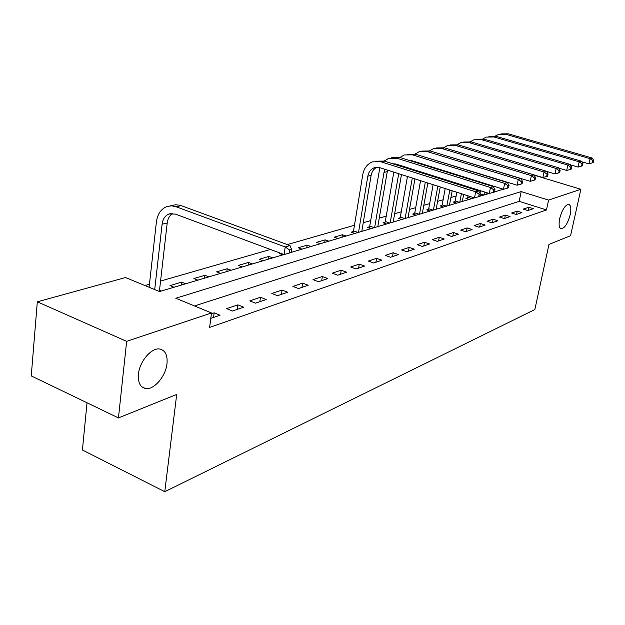 <?xml version="1.0" encoding="UTF-8"?>
<svg xmlns="http://www.w3.org/2000/svg" width="625" height="625" viewBox="0 0 625 625"><rect width="100%" height="100%" fill="white"/><g stroke="black" fill="none" stroke-linecap="round" stroke-linejoin="round"><path stroke-width="0.94" d="M559.688 218.555C562.133 209.664 565.148 204.938 568.758 204.375C570.883 205.266 571.367 208.695 570.203 214.672C567.781 223.484 564.766 228.188 561.156 228.773C559.039 227.938 558.555 224.531 559.688 218.555M138.438 374.156C139.562 361.148 151.914 347.039 160.109 349.094C165.406 350.547 167.695 355.383 166.992 363.609C165.781 376.383 153.75 390.398 145.367 388.477C140.141 387.133 137.828 382.359 138.438 374.156M87.031 402.789L82.406 449.992L164.773 491.695L534.852 309.539L548.969 244.422L570.562 235.719L580.875 189.289L548.578 200.094L521.195 191.594L175.797 298.25L211.5 312.953L126.648 341.359L37.32 301.812L125.539 277.539L159.547 291.555L284 254.516M164.773 491.695L176.695 394.445L118.445 417.914L31.25 375.914L37.32 301.812M477.641 189.812L476.383 190.18M456.133 196.008L450.914 197.508M443.125 199.742L437.602 201.336M429.664 203.617L423.805 205.305M415.711 207.633L409.5 209.422M401.25 211.797L394.656 213.695M386.242 216.117L379.25 218.125M370.656 220.602L363.242 222.734M354.469 225.258L287.312 244.586M270.391 249.453L160.555 281.055M149.438 284.258L144.961 285.547M481.414 182.938L481.516 182.414M490.117 177.242L490.734 177.07M161.242 291.047L159.492 290.328M174.07 287.227L170.016 285.578L181.602 282.164L185.633 283.789M197.867 280.148L193.867 278.547L204.922 275.289L208.906 276.867M220.586 273.391L216.633 271.836L227.195 268.727L231.133 270.25M242.297 266.93L238.391 265.422L248.5 262.445L252.383 263.93M263.07 260.75L259.211 259.289L268.891 256.43L272.727 257.875M282.961 254.828L279.156 253.406L280.195 253.102M292.219 252.078L291.258 251.719M302.031 249.156L298.266 247.773L307.156 245.148L310.898 246.516M320.32 243.711L316.602 242.367L325.141 239.852L328.836 241.18M337.875 238.484L334.203 237.18L342.414 234.758L346.062 236.055M354.75 233.469L351.125 232.195L353.281 231.555M362.617 231.125L361.883 230.867M370.977 228.641L367.398 227.398L369.477 226.781M378.547 226.383L377.883 226.156M386.594 223.992L383.055 222.781L385.055 222.187M393.883 221.82L393.273 221.617M401.633 219.516L398.141 218.336L400.063 217.766M408.656 217.43L408.109 217.242M416.125 215.203L412.672 214.047L414.531 213.5M422.898 213.188L422.398 213.023M430.109 211.047L426.695 209.914L428.484 209.391M436.641 209.102L436.188 208.953M443.594 207.031L440.219 205.93L441.953 205.414M449.906 205.156L449.5 205.023M456.617 203.156L453.289 202.078L454.961 201.586M469.203 199.414L465.906 198.352L467.523 197.883M481.367 195.789L480.039 195.367M211.5 312.953L209.625 327.414L546.477 209.938L519.18 201.344L194.5 305.953M210.797 318.375L220.039 315.234L214.164 312.82L211.391 313.75M232.477 311.008L243.68 307.195L237.883 304.859L226.641 308.633L232.477 311.008M255.523 303.164L266.203 299.539L260.484 297.273L249.773 300.867L255.523 303.164M277.5 295.695L287.695 292.227L282.055 290.039L271.828 293.469L277.5 295.695M298.484 288.555L308.219 285.25L302.656 283.125L292.883 286.406L298.484 288.555M318.531 281.742L327.844 278.578L322.352 276.516L313.008 279.648L318.531 281.742M337.711 275.219L346.625 272.188L341.203 270.188L332.258 273.188L337.711 275.219M356.07 268.977L364.609 266.07L359.266 264.125L350.695 267L356.07 268.977M373.672 262.992L381.859 260.211L376.586 258.312L368.359 261.078L373.672 262.992M390.547 257.25L398.406 254.578L393.203 252.742L385.312 255.391L390.547 257.25M406.75 251.742L414.297 249.18L409.164 247.383L401.586 249.93L406.75 251.742M422.32 246.445L429.578 243.984L424.508 242.234L417.219 244.68L422.32 246.445M437.289 241.359L444.273 238.984L439.266 237.281L432.258 239.633L437.289 241.359M451.695 236.461L458.422 234.172L453.477 232.508L446.727 234.781L451.695 236.461M465.57 231.742L472.047 229.539L467.164 227.914L460.656 230.102L465.57 231.742M478.938 227.195L485.18 225.07L480.367 223.492L474.086 225.594L478.938 227.195M491.828 222.812L497.852 220.766L493.094 219.219L487.039 221.25L491.828 222.812M504.266 218.586L510.078 216.609L505.383 215.094L499.539 217.055L504.266 218.586M516.273 214.5L521.891 212.594L517.25 211.109L511.609 213.008L516.273 214.5M527.875 210.555L533.305 208.711L528.727 207.258L523.266 209.094L527.875 210.555M118.445 417.914L126.648 341.359M534.109 175.148L580.875 189.289M546.477 209.938L548.578 200.094M291.156 252.391L474.414 197.859M479.867 196.234L489.195 193.461M494.523 191.875L503.391 189.242M519.18 201.344L521.195 191.594M213.562 317.438L214.164 312.82M342.008 237.258L342.414 234.758M324.742 242.398L325.141 239.852M306.766 247.742L307.156 245.148M268.508 259.133L268.891 256.43M248.125 265.195L248.5 262.445M226.828 271.531L227.195 268.727M204.562 278.156L204.922 275.289M181.25 285.094L181.602 282.164M237.266 309.375L237.883 304.859M259.859 301.695L260.484 297.273M281.414 294.359L282.055 290.039M302.008 287.359L302.656 283.125M321.695 280.664L322.352 276.516M340.547 274.258L341.203 270.188M358.602 268.117L359.266 264.125M375.914 262.227L376.586 258.312M392.531 256.578L393.203 252.742M408.484 251.156L409.164 247.383M423.828 245.938L424.508 242.234M438.586 240.914L439.266 237.281M452.797 236.086L453.477 232.508M466.484 231.43L467.164 227.914M479.68 226.945L480.367 223.492M492.414 222.617L493.094 219.219M504.703 218.438L505.383 215.094M516.578 214.398L517.25 211.109M528.047 210.5L528.727 207.258M154.703 289.555L162.102 224.219C162.82 219.023 165.102 215.609 168.93 213.977L175.312 214.07L284.102 254.555L285.219 246.961L175.477 206.531L171.352 205.836L166.734 206.617C160.914 209.055 157.469 214.195 156.383 222.055L149.109 287.25M159.367 291.477L167.203 223.031C167.797 218.578 169.625 215.391 172.688 213.469M289.68 250.062L289.227 253.102L291.141 252.531L291.586 249.5L289.68 250.062L285.219 246.961L290.008 245.57L180.57 205.414L175.773 204.734L170.117 205.875M290.008 245.57L291.586 249.5M289.227 253.102L284.102 254.555M352.82 232.789L353.547 230.844L358.148 232.453M358.531 232.344L367.828 176.188C368.648 171.969 370.789 169.156 374.266 167.758L379.945 167.703L474.508 197.891L475.695 191.781L380.938 161.781L372.547 161.852C367.273 163.93 364.023 168.164 362.789 174.555L353.547 230.844M361.805 231.367L371.109 175.422C371.859 171.5 373.805 168.781 376.938 167.258M479.125 194.266L478.648 196.711L479.844 196.352L480.32 193.914L479.125 194.266L475.695 191.781L478.695 190.906L384.203 161.07L375.586 161.188M478.695 190.906L480.32 193.914M478.648 196.711L474.508 197.891M369.031 227.961L369.734 226.086L374.281 227.656M379.844 167.672L369.734 226.086M374.656 227.547L384.008 172.414L384.961 169.305M377.805 226.609L387.531 170.125M392.453 163.672L396.008 164.062L489.289 193.492L490.477 187.5L397.008 158.258L388.711 158.336L384.156 161.055M493.828 189.938L493.352 192.328L494.5 191.992L494.977 189.594L493.828 189.938L490.477 187.5L493.359 186.664L400.141 157.57L391.719 157.68M493.359 186.664L494.977 189.594M493.352 192.328L489.289 193.492M384.633 223.32L385.312 221.508L389.805 223.039M393.812 172.125L385.312 221.508M390.172 222.93L398.711 173.695M393.203 222.023L401.477 174.57M400.328 166.156L400.617 165.516M408.43 160.156L411.445 160.562L503.477 189.266L504.664 183.391L412.453 154.859L404.258 154.953L399.898 157.492M402.852 166.961L403.055 166.289M507.938 185.781L507.461 188.133L508.57 187.797L509.047 185.453L507.938 185.781L504.664 183.391L507.43 182.586L415.469 154.203L407.227 154.305M395.539 163.93L395.312 164.578M507.43 182.586L509.047 185.453M507.461 188.133L503.477 189.266M399.664 218.852L400.312 217.094L404.75 218.586M408.93 168.141L408.805 168.836M407.461 176.484L400.312 217.094M405.117 218.484L412.289 178.023M413.648 170.367L413.773 169.664M408.039 217.609L414.938 178.875M416.297 171.203L416.422 170.5M415.461 162.352L415.695 161.883M423.875 156.789L517.109 185.211L518.297 179.438L427.32 151.594L419.219 151.695L415.047 154.078M417.844 163.094L418.008 162.609M521.5 181.781L521.023 184.094L522.086 183.773L522.562 181.469L521.5 181.781L518.297 179.438L520.961 178.664L430.227 150.961L422.148 151.062M410.648 160.352L410.484 160.797M520.961 178.664L522.562 181.469M521.023 184.094L517.109 185.211M414.141 214.539L414.781 212.836L419.156 214.305M423.492 164.32L423.398 164.828M422.062 172.281L421.938 172.984M420.555 180.664L414.781 212.836M419.523 214.195L425.312 182.188M426.703 174.492L426.828 173.789M428.18 166.32L428.273 165.812M422.344 213.359L427.852 182.992M429.25 175.297L429.383 174.594M430.734 167.117L430.828 166.609M438.867 153.602L530.227 181.305L531.406 175.641L441.633 148.453L433.625 148.562L429.641 150.797M534.547 177.945L534.07 180.211L535.094 179.906L535.562 177.641L534.547 177.945L531.406 175.641L533.969 174.898L444.43 147.836L436.492 147.938M533.969 174.898L535.562 177.641M534.07 180.211L530.227 181.305M428.109 210.383L428.727 208.734L433.055 210.164M436.133 168.266L436.039 168.773M434.672 176.258L434.539 176.961M433.133 184.68L428.727 208.734M433.414 210.062L437.82 186.18M439.242 178.445L439.375 177.742M440.758 170.242L440.852 169.734M436.133 209.25L440.258 186.953M441.688 179.219L441.82 178.516M443.211 171.008L443.305 170.5M453.711 150.641L542.844 177.547L544.016 171.984L455.43 145.422L447.516 145.547L443.695 147.641M547.094 174.25L546.625 176.469L547.602 176.18L548.078 173.961L547.094 174.25L544.016 171.984L546.484 171.273L458.125 144.828L450.312 144.93M546.484 171.273L548.078 173.961M546.625 176.469L542.844 177.547M441.594 206.375L442.188 204.781L446.469 206.18M448.289 172.055L448.195 172.562M446.789 180.086L446.664 180.789M445.219 188.539L442.188 204.781M446.82 206.07L449.836 190.016M451.289 182.25L451.422 181.547M452.836 174.016L452.938 173.5M449.445 205.289L452.187 190.766M453.648 183L453.781 182.289M455.195 174.75L455.297 174.242M546.57 171.406L555 173.93L556.164 168.469L468.734 142.5L460.914 142.633L457.25 144.602M559.18 170.688L558.711 172.875L559.656 172.594L560.125 170.406L559.18 170.688L556.164 168.469L558.547 167.781L471.336 141.93L463.641 142.023M558.547 167.781L560.125 170.406M558.711 172.875L555 173.93M454.617 202.508L455.188 200.953L459.422 202.32M459.977 175.703L459.883 176.211M458.453 183.766L458.32 184.469M456.844 192.25L455.188 200.953M459.773 202.219L461.398 193.703M462.883 185.914L463.016 185.203M464.461 177.641L464.562 177.125M462.305 201.461L463.656 194.422M465.148 186.633L465.281 185.914M466.734 178.352L466.828 177.836M558.727 168.078L566.711 170.445L567.875 165.078L481.57 139.68L473.836 139.82L470.328 141.672M570.828 167.258L570.359 169.406L571.273 169.133L571.742 166.984L570.828 167.258L567.875 165.078L570.164 164.414L484.086 139.133L476.508 139.219M570.164 164.414L571.742 166.984M570.359 169.406L566.711 170.445M467.195 198.766L467.758 197.266L471.93 198.602M471.234 179.211L471.133 179.727M469.672 187.305L469.539 188.016M468.031 195.82L467.758 197.266M472.281 198.492L472.523 197.258M474.039 189.438L474.18 188.727M475.648 181.133L475.75 180.617M476.219 190.125L476.359 189.414M477.836 181.82L477.938 181.297M570.445 164.859L578.008 167.086L579.164 161.805L493.961 136.961L486.32 137.102L482.961 138.852M582.062 163.945L581.594 166.062L582.477 165.797L582.945 163.688L582.062 163.945L579.164 161.805L581.375 161.164L496.391 136.422L488.93 136.516M581.375 161.164L582.945 163.688M581.594 166.062L578.008 167.086M482.078 182.594L481.977 183.109M480.484 190.711L479.984 193.281M484.375 194.898L484.922 192.117M486.422 184.5L486.523 183.977M486.75 194.195L487.023 192.773M488.531 185.156L488.633 184.641M581.742 161.758L588.906 163.844L590.062 158.648L505.938 134.328L498.383 134.477L495.156 136.133M592.898 160.758L592.438 162.836L593.289 162.578L593.75 160.508L592.898 160.758L590.062 158.648L592.195 158.031L508.281 133.812L500.938 133.906M480.266 193.805L484.031 195M592.195 158.031L593.75 160.508M592.438 162.836L588.906 163.844M162.102 224.219L167.203 223.031M176.164 206.766L181.258 205.648M367.828 176.188L371.109 175.422M380.938 161.781L384.203 161.07M384.008 172.414L387.164 171.672M397.008 158.258L400.141 157.57M412.453 154.859L415.469 154.203M427.32 151.594L430.227 150.961M441.633 148.453L444.43 147.836M455.43 145.422L458.125 144.828M468.734 142.5L471.336 141.93M481.57 139.68L484.086 139.133M493.961 136.961L496.391 136.422M505.938 134.328L508.281 133.812M145.367 388.477L142 386.922M168.93 213.977L171.195 213.469M374.266 167.758L376.297 167.305"/></g></svg>
